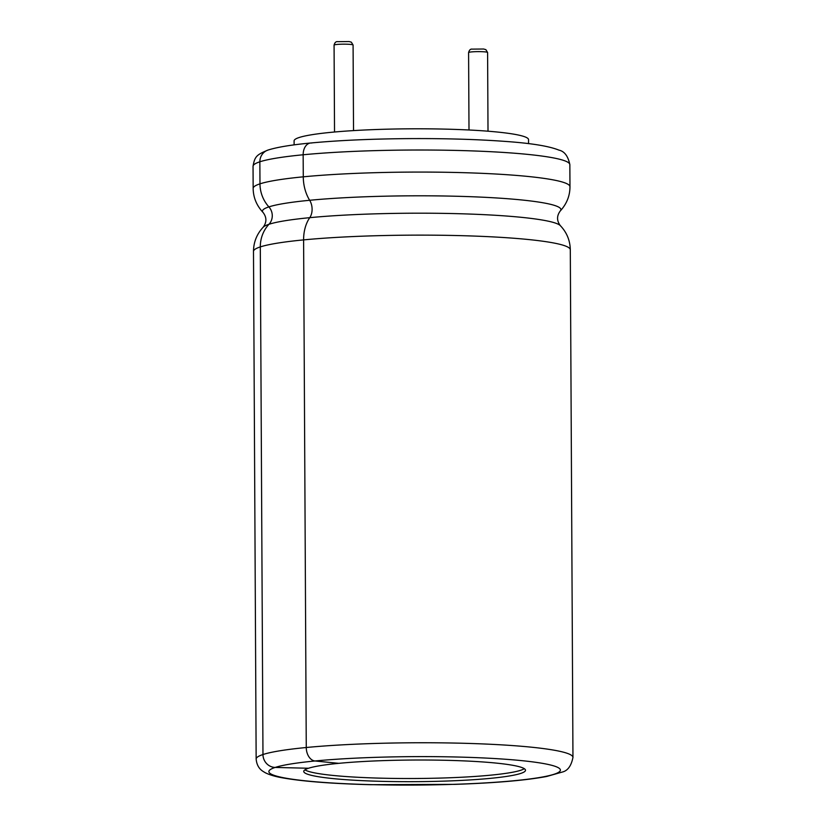 <?xml version="1.0" encoding="UTF-8"?>
<svg xmlns="http://www.w3.org/2000/svg" width="826" height="826" viewBox="0 0 826 826"><rect width="100%" height="100%" fill="white"/><g stroke="black" fill="none" stroke-linecap="round" stroke-linejoin="round"><path stroke-width="1.24" d="M304.908 769.842A110.88 10.821 179.7 0 0 414.662 778.505A110.88 10.821 179.7 0 0 524.303 768.696M572.955 757.401L570.301 249.782C570.095 240.449 566.77 232.395 560.338 225.643A149.227 14.558 179.7 0 0 464.625 213.882A149.227 14.558 179.7 0 0 309.76 217.672A33.267 22.622 84.5 0 0 303.607 239.891L306.26 747.509A158.406 15.457 179.7 0 0 262.967 754.53A12.669 12.07 71.9 0 0 275.161 767.437L308.511 768.252A110.88 10.821 179.7 0 0 303.741 771.422A110.88 10.821 179.7 0 0 414.673 781.664A110.88 10.821 179.7 0 0 525.501 770.266A110.88 10.821 179.7 0 0 458.688 760.684A110.88 10.821 179.7 0 0 338.815 763.338L314.985 760.983A145.737 14.218 179.7 0 0 275.161 767.437A145.737 14.218 179.7 0 0 422.571 784.999A145.737 14.218 179.7 0 0 548.64 764.556A145.737 14.218 179.7 0 0 314.985 760.983A12.669 8.621 84.5 0 1 306.26 747.509L303.607 239.891A158.406 15.457 179.7 0 0 260.304 246.912A158.406 15.457 179.7 0 0 253.489 251.434L256.153 759.063C257.082 768.913 262.988 771.288 265.394 772.795C269.906 775.015 275.863 776.739 283.256 777.978C303.297 781.458 332.496 783.698 370.843 784.7L455.095 784.359C495.486 782.976 526.028 780.353 546.709 776.471L562.062 772.114C567.638 770.885 571.272 765.981 572.955 757.401A158.406 15.457 179.7 0 0 477.511 743.72A158.406 15.457 179.7 0 0 306.26 747.509A12.669 8.621 84.5 0 0 314.985 760.983L338.815 763.338A110.88 10.821 179.7 0 0 308.511 768.252L275.161 767.437A12.669 12.07 71.9 0 1 262.967 754.53L260.304 246.912A33.267 31.677 71.9 0 1 268.966 224.29A12.669 12.07 71.9 0 0 268.884 206.892A149.227 14.558 179.7 0 0 263.112 212.519C266.788 217.393 266.808 222.287 263.195 227.191C256.834 234.016 253.592 242.101 253.489 251.434M570.301 249.782A158.406 15.457 179.7 0 0 474.857 236.091A158.406 15.457 179.7 0 0 303.607 239.891A33.267 22.622 84.5 0 1 309.76 217.672A12.669 8.621 84.5 0 0 309.667 200.284A149.227 14.558 179.7 0 0 268.884 206.892A33.267 31.677 71.9 0 1 259.973 183.847L259.86 161.793A158.406 15.457 179.7 0 0 253.045 166.325C254.697 156.341 256.752 154.71 268.047 150.043A12.669 12.07 71.9 0 0 268.047 150.043A12.669 12.07 71.9 0 0 259.86 161.793L259.973 183.847A33.267 31.677 71.9 0 0 268.884 206.892A12.669 12.07 71.9 0 1 268.966 224.29A33.267 31.677 71.9 0 0 260.304 246.912L262.967 754.53A158.406 15.457 179.7 0 0 256.153 759.063M560.338 225.643C556.672 220.769 556.652 215.875 560.265 210.96C566.729 203.877 569.961 195.803 569.971 186.717A158.406 15.457 179.7 0 0 474.527 173.037A158.406 15.457 179.7 0 0 303.276 176.826A33.267 22.622 84.5 0 0 309.667 200.284A12.669 8.621 84.5 0 1 309.76 217.672A149.227 14.558 179.7 0 0 268.966 224.29A149.227 14.558 179.7 0 0 263.195 227.191M263.112 212.519C256.576 205.509 253.262 197.455 253.159 188.38A158.406 15.457 179.7 0 1 259.973 183.847A158.406 15.457 179.7 0 1 303.276 176.826L303.152 154.772A158.406 15.457 179.7 0 0 259.86 161.793A12.669 12.07 71.9 0 1 268.047 150.043C277.164 147.173 291.351 144.829 310.597 143.012A12.669 8.621 84.5 0 0 303.152 154.772L303.276 176.826A33.267 22.622 84.5 0 0 309.667 200.284A149.227 14.558 179.7 0 1 477.335 196.96A149.227 14.558 179.7 0 1 560.265 210.96M311.743 143.022A12.669 8.621 84.5 0 0 310.597 143.012A12.669 8.621 84.5 0 0 303.152 154.772A158.406 15.457 179.7 0 1 474.413 150.982A158.406 15.457 179.7 0 1 569.847 164.663L569.971 186.717M528.557 143.652L528.537 139.635A117.22 11.44 179.7 0 0 443.469 129.083A117.22 11.44 179.7 0 0 311.774 134.731A117.22 11.44 179.7 0 0 294.097 140.864L294.118 144.88M468.59 52.606C469.282 50.004 470.49 48.848 472.214 49.126L483.613 49.013L485.884 49.643L487.598 52.503A9.509 0.929 179.7 0 0 480.701 51.646A9.509 0.929 179.7 0 0 470.025 52.1A9.509 0.929 179.7 0 0 468.59 52.606L469.003 130.002M334.076 45.141C334.757 42.539 335.965 41.383 337.689 41.661L349.088 41.548L351.36 42.178L353.084 45.038A9.509 0.929 179.7 0 0 346.187 44.181A9.509 0.929 179.7 0 0 335.501 44.635A9.509 0.929 179.7 0 0 334.076 45.141L334.53 132.005M253.159 188.38L253.045 166.325M310.597 143.012C339.104 140.327 372.516 138.861 410.811 138.603C446.536 138.438 478.295 139.398 506.08 141.473C531.541 143.28 549.156 146.161 558.934 150.125C564.457 151.303 568.092 156.155 569.847 164.663M487.598 52.503L488.011 131.21M353.084 45.038L353.528 130.601"/></g></svg>
